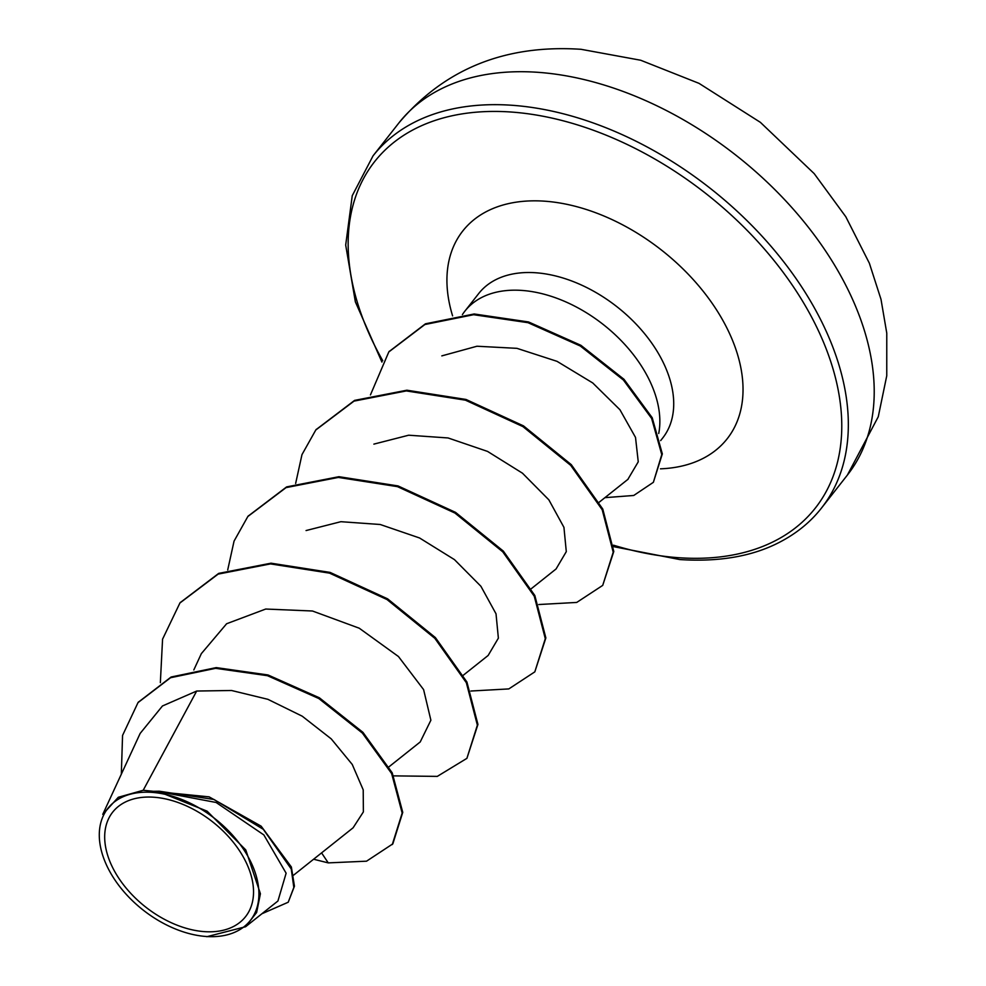<?xml version="1.0" encoding="UTF-8"?>
<svg xmlns="http://www.w3.org/2000/svg" width="986" height="986" viewBox="0 0 986 986"><rect width="100%" height="100%" fill="white"/><g stroke="black" fill="none" stroke-linecap="round" stroke-linejoin="round"><path stroke-width="1.48" d="M204.09 931.61A84.525 54.181 38.1 0 1 109.002 859.2A84.525 54.181 38.1 0 1 154.112 797.243A84.525 54.181 38.1 0 1 249.211 869.64A84.525 54.181 38.1 0 1 204.09 931.61M205.889 936.466A90.638 58.1 38.1 0 1 188.338 933.372A90.638 58.1 38.1 0 1 109.927 871.797A90.638 58.1 38.1 0 1 152.312 792.387A90.638 58.1 38.1 0 1 254.277 870.022A90.638 58.1 38.1 0 1 205.889 936.466M293.655 875.112L353.099 827.796L363.378 811.897L363.218 789.872L352.248 764.458L331.222 738.871L302.221 716.193L267.859 699.308L231.537 690.496L196.682 691.038L162.468 705.964L140.16 733.411L102.766 814.362L118.308 797.28L143.204 790.279L209.143 796.861L261.142 826.169L291.363 866.99L294.444 886.192L288.22 902.227L293.828 887.474L291.252 868.999L263.299 829.312L213.987 799.486L159.288 791.216L153.187 791.302M658.734 433.483A116.964 74.973 -141.9 0 0 522.272 290.451A116.964 74.973 -141.9 0 0 464.862 311.182A116.964 74.973 -141.9 0 0 462.397 314.608M196.682 691.038L143.204 790.279M628.045 479.073L638.25 461.818L635.514 437.414L619.923 409.72L592.734 382.95L557.041 361.344L516.96 348.341L476.965 346.234L441.814 355.884M531.294 588.691L556.067 568.971L566.297 551.642L563.943 527.362L548.857 499.84L522.457 473.181L487.552 451.415L448.075 437.957L408.697 435.208L373.879 444.119M463.371 675.176L488.144 655.468L498.374 638.152L496.02 613.81L480.897 586.263L454.447 559.617L419.568 537.974L380.202 524.49L340.897 521.693L306.067 530.554M389.014 766.788L420.221 741.953L430.882 720.224L423.598 689.596L398.455 656.528L359.249 628.218L312.451 611L265.727 609.04L226.62 623.744L201.514 653.447M245.551 926.766L277.929 901.007L286.125 873.202L263.854 834.932L216.131 802.481L158.265 791.548L207.122 811.17L245.773 849.92L260.415 893.747L256.619 912.506L245.539 926.741L206.838 936.7M321.584 852.89L328.252 862.886L366.545 861.185L392.835 843.856L402.744 812.341L392.206 772.827L362.934 732.339L319.39 697.805L268.019 674.966L216.217 667.608L171.108 677.012L138.286 702.242M392.268 844.571L402.177 813.068L391.639 773.554L362.367 733.066L318.823 698.532L267.452 675.693L215.651 668.323L170.541 677.727L138.003 702.611L122.56 735.433L121.327 774.17M261.906 913.751L288.22 902.227M158.265 791.548L159.288 791.216M180.204 602.631L218.707 573.384L271.014 563.191L330.088 572.41L387.597 598.835L435.405 637.597L466.908 681.992L477.939 724.427L466.908 758.345L437.291 776.389L393.673 775.871M248.127 516.146L286.63 486.899L338.938 476.694L398.024 485.925L455.52 512.35L503.341 551.112L534.831 595.507L545.862 637.942L534.819 671.86L508.813 688.918L470.877 691.026M316.075 429.637L354.59 400.39L406.91 390.209L465.996 399.453L523.492 425.878L571.288 464.652L602.779 509.059L613.785 551.482L602.717 585.388L576.724 602.434L538.8 604.529M389.088 351.583L425.447 323.815L474.18 313.979L528.545 321.954L580.877 345.297L623.965 379.277L652.202 417.719L662.333 453.893L653.373 482.314L633.739 495.477L604.911 497.659M328.252 862.886L313.61 859.237M160.348 682.645L162.567 639.174L179.92 602.988L218.14 574.111L270.447 563.906L329.521 573.137L387.03 599.55L434.838 638.324L466.341 682.706L477.372 725.141L466.908 758.345M227.704 569.97L234.052 541.129L247.843 516.504L286.063 487.614L338.371 477.421L397.457 486.64L454.953 513.065L502.774 551.84L534.264 596.234L545.295 638.669L534.819 671.86M295.64 483.473L301.975 454.62L315.791 429.995L354.023 401.117L406.343 390.924L465.429 400.168L522.925 426.605L570.734 465.38L602.212 509.774L613.218 552.209L602.717 585.388M370.44 394.918L388.804 351.94L424.88 324.53L473.613 314.707L527.991 322.681L580.31 346.012L623.399 380.004L651.635 418.434L661.766 454.608L653.373 482.314M538.861 72.385A285.102 182.755 -141.9 0 0 398.923 122.905C444.55 68.847 505.263 44.321 581.037 49.3L640.703 60.245L699.012 83.354L760.391 122.35L814.189 173.622L845.815 216.772L869.356 263.2L881.003 299.337L886.771 333.145L886.759 375.752L878.267 416.745L847.368 475.092A285.102 182.755 -141.9 0 0 811.305 231.057A285.102 182.755 -141.9 0 0 538.861 72.385M398.923 122.905L373.028 155.874A285.102 182.755 38.1 0 1 512.979 105.342A285.102 182.755 38.1 0 1 785.423 264.026A285.102 182.755 38.1 0 1 821.486 508.061L847.368 475.092M382.753 360.691A280.283 179.662 38.1 0 1 512.116 112.096A280.283 179.662 38.1 0 1 827.439 352.175A280.283 179.662 38.1 0 1 677.826 557.657A280.283 179.662 38.1 0 1 613.489 545.184M464.862 311.182L478.728 293.52A116.964 74.973 38.1 0 1 536.137 272.789A116.964 74.973 38.1 0 1 647.913 337.89A116.964 74.973 38.1 0 1 662.703 438.006L660.657 440.606M452.599 315.877A168.138 107.782 38.1 0 1 545.27 201.23A168.138 107.782 38.1 0 1 731.316 337.495A168.138 107.782 38.1 0 1 660.472 468.831M188.338 933.372L189.041 933.557M109.927 871.797L109.557 871.106M373.028 155.874L352.248 195.696L345.692 245.058L355.367 301.864L381.939 362.072M613.6 546.651L679.748 559.555C719.114 562.094 752.306 556.363 779.297 542.374C796.454 533.525 810.504 522.087 821.486 508.061M193.811 669.95L201.452 653.41M599.217 502.194L628.131 479.184M138.57 701.884L138.003 702.611M179.92 602.988L180.487 602.273M247.843 516.504L248.41 515.789M315.791 429.995L316.358 429.267M388.804 351.94L389.371 351.213"/></g></svg>
